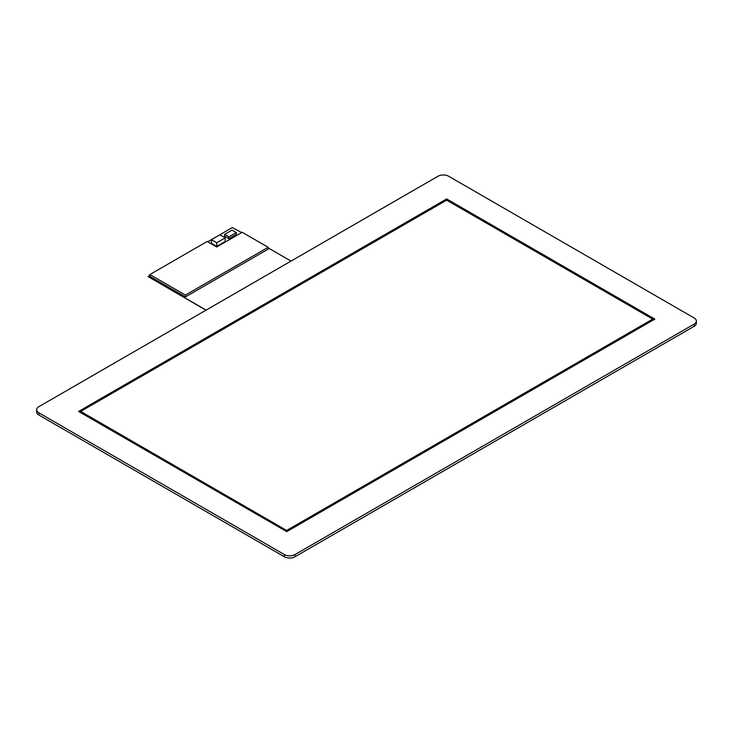 <?xml version="1.0" encoding="UTF-8"?>
<svg xmlns="http://www.w3.org/2000/svg" width="733" height="733" viewBox="0 0 733 733"><rect width="100%" height="100%" fill="white"/><g stroke="black" fill="none" stroke-linecap="round" stroke-linejoin="round"><path stroke-width="1.1" d="M286.759 530.399L652.718 319.112L286.759 530.518L80.703 411.433L286.759 530.518M652.718 319.112L446.663 200.155L80.703 411.433M654.844 319.112L286.759 531.627L78.587 411.433L446.663 198.927L654.844 319.112M446.663 198.927L654.734 319.176M78.688 411.497L446.663 199.046M38.849 406.687A7.504 4.334 0 0 0 36.65 409.747A7.504 4.334 0 0 0 38.849 412.816L284.377 554.569A7.504 4.334 0 0 0 294.987 554.569L694.151 324.105A7.504 4.334 0 0 0 696.35 321.045A7.504 4.334 0 0 0 694.151 317.985L448.623 176.232A7.504 4.334 0 0 0 438.013 176.232L38.849 406.687M36.65 409.747L36.65 411.955A7.504 4.334 0 0 0 38.849 415.015L38.849 412.816M284.377 554.569L284.377 556.768L38.849 415.015M284.377 556.768A7.504 4.334 0 0 0 294.987 556.768L294.987 554.569M694.151 324.105L694.151 326.313L294.987 556.768M694.151 326.313A7.504 4.334 0 0 0 696.35 323.253L696.35 321.045M205.982 310.196L148.066 276.579L206.129 310.105M236.338 232.59L232.04 230.116L224.619 234.404L228.916 236.878L236.338 232.59L236.338 234.432L228.916 238.72L224.619 236.237L224.619 234.404M225.196 237.859L219.891 234.798L211.406 239.7L216.711 242.76L225.196 237.859L225.196 241.478L216.711 246.38L211.406 243.31L211.406 239.7M216.711 246.994L242.174 232.288L268.168 247.305L185.412 295.078L149.862 274.563L207.164 241.478L216.711 246.994M228.916 236.878L228.916 238.72M216.711 242.76L216.711 246.38M149.862 274.563L149.862 276.396L185.412 296.92L185.412 295.078M268.168 247.305L268.168 249.138L185.412 296.92M291.019 261.095L268.168 247.91M241.652 232.599L232.306 227.569L207.686 241.789M149.862 275.168L148.066 276.579"/></g></svg>
